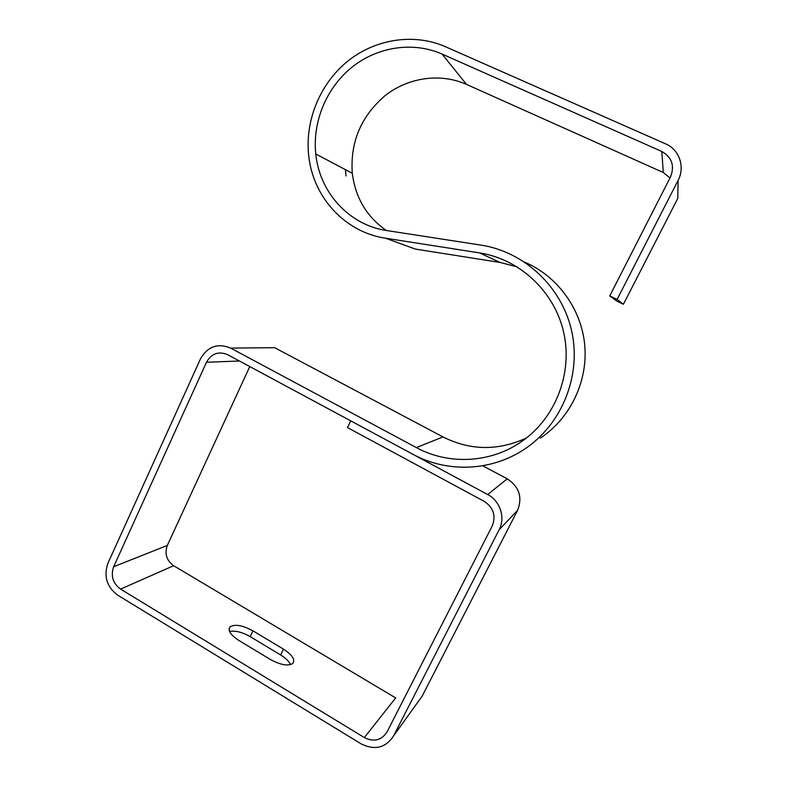 <?xml version="1.0" encoding="UTF-8"?>
<svg xmlns="http://www.w3.org/2000/svg" width="787" height="787" viewBox="0 0 787 787"><rect width="100%" height="100%" fill="white"/><g stroke="black" fill="none" stroke-linecap="round" stroke-linejoin="round"><path stroke-width="1.18" d="M350.707 420.897L347.49 427.587L484.212 501.358C493.498 507.595 496.164 515.8 492.239 525.962L387.007 731.969C381.488 740.39 373.923 742.259 364.332 737.567L120.578 589.119C112.846 583.324 110.544 575.858 113.672 566.719L206.469 362.276C211.506 353.491 218.57 350.953 227.64 354.671L413.027 454.345C447.016 472.948 491.245 471.462 524.457 449.19C561.544 424.764 581.465 376.412 571.834 331.78C562.282 287.127 524.467 251.712 480.926 245.101L386.742 230.552C349.261 225.151 319.542 192.549 315.784 153.996C312.37 121.995 326.261 88.055 351.73 67.387C377.239 46.807 412.841 41.18 442.058 54.057L661.798 151.468C671.98 157.302 674.872 165.821 670.475 177.026L609.748 295.902L617.106 299.444L678.079 180.42C685.29 167.041 679.319 149.54 665.654 143.873L445.491 46.728C413.46 32.67 374.464 39.124 346.811 61.927C319.188 84.819 304.52 122.133 308.868 156.977C313.62 197.96 345.454 232.322 385.453 238.186L479.549 252.902C519.361 259.041 554.009 290.974 563.502 331.573C573.044 372.153 556.232 416.687 523.207 440.405C492.082 463.159 449.151 465.501 416.353 447.577L230.64 348.09C217.665 342.817 207.591 346.447 200.419 359L107.937 563.256C103.49 576.281 106.776 586.935 117.784 595.218L361.125 743.872C374.819 750.601 385.63 747.945 393.549 735.924L499.155 529.73C505.638 517.748 500.119 500.886 487.674 494.531L350.795 420.878M290.511 664.651C289.036 661.336 285.75 658.109 280.634 654.961L250.177 636.634C242.101 632.089 235.234 630.377 229.558 631.489M364.332 737.567L395.674 697.931L173.622 565.696C166.539 560.482 164.444 553.743 167.326 545.45L249.774 366.565M252.961 630.84L283.468 649.137C292.282 654.892 295.381 659.673 292.774 663.48C288.032 666.333 280.526 664.976 270.266 659.417L238.835 640.431C230.443 634.883 227.522 630.357 230.06 626.826C234.998 623.934 242.632 625.272 252.961 630.84L250.177 636.634M609.748 295.902L616.831 301.087L623.412 304.244L677.804 198.344L678.079 180.42M617.106 299.444L623.412 304.244M345.444 169.667L346.014 175.924M385.453 238.186L415.27 249.066L500.109 262.455L517.285 266.911M526.395 438.015C498.122 451 470.331 450.646 443.002 436.933L274.643 347.687L230.64 348.09M393.549 735.924L422.137 696.19L517.58 510.33C522.657 497.276 519.223 486.779 507.271 478.84L482.677 465.766M540.364 438.113C570.103 418.418 587.919 381.813 584.771 345.493C581.563 309.173 557.639 276.276 524.85 262.238M386.289 230.483C366.722 216.769 355.39 197.704 352.291 173.278C350.107 142.24 360.987 116.397 384.941 95.758C408.05 77.46 440.189 72.689 466.494 84.406L663.303 172.51L669.993 177.98M120.578 589.119L173.622 565.696M479.549 252.902L500.109 262.455M416.353 447.577L443.002 436.933M499.155 529.73L517.58 510.33M487.674 494.531L507.271 478.84M113.672 566.719L167.326 545.45M206.469 362.276L239.405 360.997M442.058 54.057L466.494 84.406M661.798 151.468L663.303 172.51M283.468 649.137L280.634 654.961M315.784 153.996L352.291 173.278M230.06 626.826L229.047 628.961"/></g></svg>
